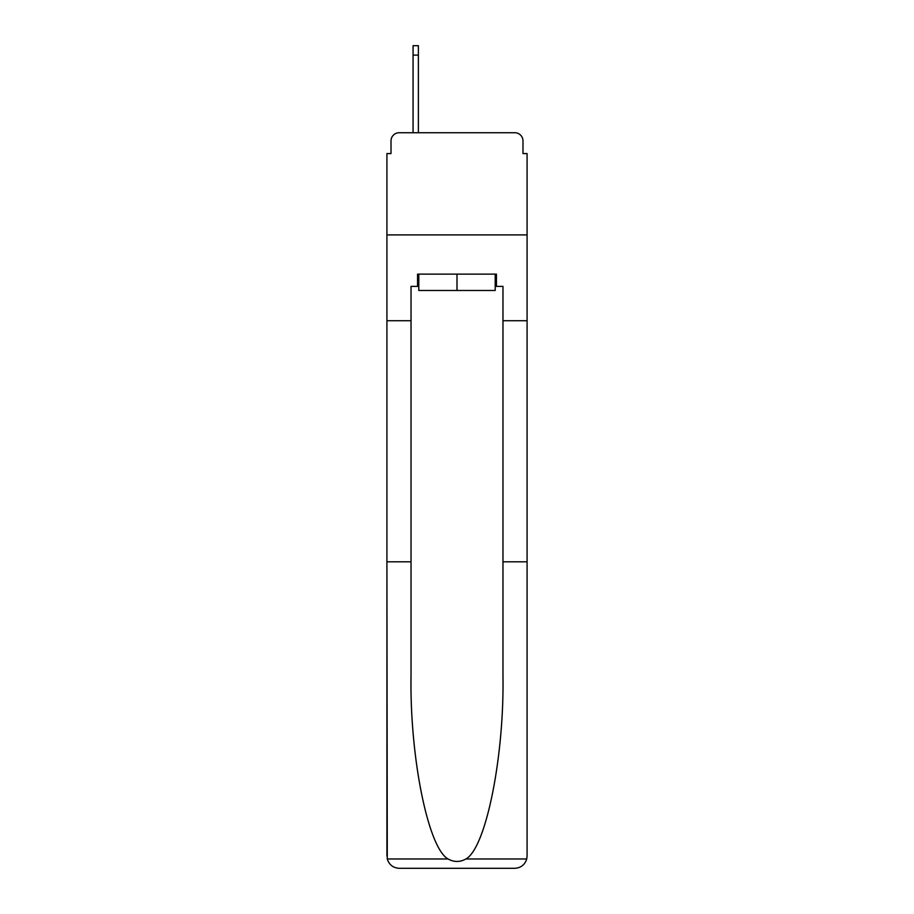 <?xml version="1.0" encoding="UTF-8"?>
<svg xmlns="http://www.w3.org/2000/svg" width="914" height="914" viewBox="0 0 914 914"><rect width="100%" height="100%" fill="white"/><g stroke="black" fill="none" stroke-linecap="round" stroke-linejoin="round"><path stroke-width="1.37" d="M391.009 140.916L391.009 153.586L391.009 140.916A8.169 8.169 0 0 1 399.178 132.736L413.071 132.736L413.071 45.7L418.384 45.7L418.384 55.103L413.071 55.103M495.205 286.39L496.439 286.39L496.439 274.131L417.561 274.131L417.561 286.39L411.026 286.39L411.026 676.131C409.758 757.329 428.209 848.306 448.1 858.977C454.029 862.279 459.959 862.279 465.9 858.977C485.791 848.306 504.242 757.329 502.974 676.131L502.974 561.813L527.081 561.813L527.081 856.041L527.081 153.586L522.991 153.586L522.991 140.916A8.169 8.169 0 0 0 514.822 132.736L399.178 132.736M411.026 320.723L386.919 320.723L386.919 234.898L527.081 234.898L386.919 234.898L386.919 153.586L391.009 153.586M418.384 55.103L418.384 132.736L425.124 132.736M488.876 132.736L514.822 132.736M522.991 153.586L522.991 140.916M411.026 561.813L386.919 561.813L387.273 858.977C389.136 864.781 393.1 867.889 399.178 868.3L514.822 868.3C520.9 867.889 524.865 864.781 526.727 858.977L527.081 856.041M483.769 868.3L514.822 868.3L483.769 868.3M386.919 856.041L386.919 320.723M496.439 286.39L502.974 286.39L502.974 320.723L527.081 320.723M502.974 561.813L502.974 320.723M417.561 286.39L418.795 286.39M418.795 274.131L418.795 290.481L495.205 290.481L495.205 274.131M457 274.131L457 290.481M387.273 858.977L448.1 858.977M465.9 858.977L526.727 858.977"/></g></svg>

